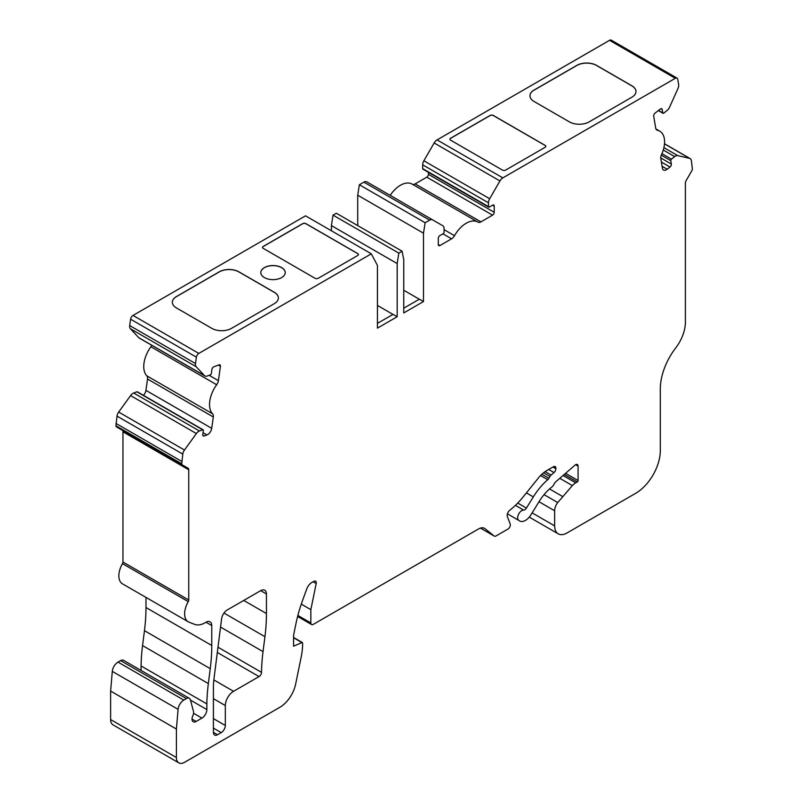 <?xml version="1.0" encoding="UTF-8"?>
<svg xmlns="http://www.w3.org/2000/svg" width="803" height="803" viewBox="0 0 803 803"><rect width="100%" height="100%" fill="white"/><g stroke="black" fill="none" stroke-linecap="round" stroke-linejoin="round"><path stroke-width="1.2" d="M218.396 365.104L220.423 366.268A2.329 1.345 -60 0 0 219.962 364.863A2.329 1.345 -60 0 0 219.089 364.843L213.829 366.81A2.329 1.345 120 0 0 211.922 369.45L211.35 373.515A1.164 0.673 -60 0 1 210.396 374.84L207.154 376.045A5.812 3.353 -60 0 1 204.966 375.995A5.812 3.353 -60 0 1 204.504 375.633L196.163 366.7A5.812 3.353 -60 0 1 195.49 363.538L196.384 357.164A3.493 2.018 -60 0 1 198.813 353.41L371.317 253.818L377.45 265.462L377.45 328.126L397.184 316.733L397.184 263.565L398.83 253.126L402.112 251.219L403.758 259.77L403.758 312.939L423.492 301.547L423.492 233.181L425.138 222.742L429.665 220.122A5.812 3.353 -60 0 1 432.576 219.841L442.844 225.773A5.812 3.353 -60 0 1 444.049 228.433L444.049 232.238A1.164 0.673 -60 0 1 443.226 233.663L439.944 235.56A2.329 1.345 120 0 0 438.297 238.401L438.297 244.574A2.329 1.345 120 0 0 438.779 245.638A2.329 1.345 120 0 0 439.944 245.527L451.577 238.812A5.812 3.353 120 0 0 454.508 235.691A23.257 13.43 -60 0 1 477.885 222.06A23.257 13.43 -60 0 1 477.996 222.13A5.812 3.353 120 0 0 478.026 222.15A5.812 3.353 120 0 0 480.937 221.859L492.57 215.144A2.329 1.345 120 0 0 494.206 212.293L494.206 206.12A2.329 1.345 120 0 0 493.725 205.056A2.329 1.345 120 0 0 492.57 205.177L489.278 207.074A1.164 0.673 -60 0 1 488.455 206.602L488.455 202.798A5.812 3.353 -60 0 1 489.659 198.742L499.938 180.946A5.812 3.353 -60 0 1 502.839 177.875L675.313 78.303A3.493 2.018 -60 0 1 677.059 78.132A3.493 2.018 -60 0 1 677.742 79.256L678.635 84.596A5.812 3.353 -60 0 1 677.963 88.531L669.622 107.09A5.812 3.353 -60 0 1 666.972 110.573L663.73 113.113A1.164 0.673 -60 0 1 662.776 112.892L662.204 109.479A2.329 1.345 120 0 0 661.752 108.726A2.329 1.345 120 0 0 660.297 109.037L655.037 113.153A2.329 1.345 -60 0 0 653.702 116.114L655.72 128.179A5.812 3.353 -60 0 0 656.864 130.056A5.812 3.353 -60 0 0 657.446 130.277A23.257 13.43 -60 0 1 659.775 131.17A23.257 13.43 -60 0 1 661.521 154.628A5.812 3.353 120 0 0 660.819 158.623L662.415 168.128A5.812 3.353 120 0 0 663.549 170.005A5.812 3.353 120 0 0 666.46 169.714A5.812 3.353 120 0 0 667.173 169.232L670.013 167.014A2.329 1.345 120 0 0 671.338 164.043L670.776 160.63A1.164 0.673 -60 0 1 671.438 159.155L674.681 156.615A5.812 3.353 -60 0 1 677.752 155.631L689.657 158.382A5.812 3.353 -60 0 1 690.209 158.603A5.812 3.353 -60 0 1 691.343 160.47L692.377 168.991A2.329 1.345 -60 0 1 691.895 170.607L686.113 180.635A3.493 2.018 120 0 0 685.391 183.064L685.391 322.194A29.069 16.783 -60 0 1 675.745 347.88A46.514 26.85 120 0 0 660.307 388.983L660.307 450.613A34.89 20.145 -60 0 1 635.635 493.343L566.978 532.981A17.445 10.068 -60 0 1 558.256 533.844A17.445 10.068 -60 0 1 554.642 525.855L554.642 510.768A9.305 5.37 -60 0 1 557.734 502.537L572.368 485.584A11.633 6.715 -60 0 1 575.721 482.834L577.257 481.951A1.164 0.673 120 0 0 578.08 480.525L578.08 466.131A3.493 2.018 120 0 0 577.357 464.535A3.493 2.018 120 0 0 575.018 465.128L555.726 481.83A3.493 2.018 120 0 0 554.572 483.245L553.377 485.323A3.493 2.018 -60 0 1 552.012 486.899A34.89 20.145 120 0 0 539.375 501.162L530.944 514.793A11.633 6.715 -60 0 1 525.443 520.404A11.633 6.715 -60 0 1 519.631 520.976A11.633 6.715 -60 0 1 519.34 520.796L518.698 520.344A5.812 3.353 -60 0 1 518.497 514.392A5.812 3.353 -60 0 1 523.636 510.096A3.493 2.018 120 0 0 524.76 509.754A3.493 2.018 120 0 0 526.407 508.078L533.322 496.896A47.678 27.523 -60 0 1 547.746 479.722A3.493 2.018 120 0 0 548.891 478.307L549.955 476.48A3.493 2.018 -60 0 1 551.099 475.065L554.01 472.545A3.493 2.018 120 0 0 555.877 468.701L555.877 468.179A3.493 2.018 120 0 0 555.154 466.583A3.493 2.018 120 0 0 553.418 466.754L546.632 470.668A23.257 13.43 120 0 0 538.411 477.956L523.285 496.776A58.147 33.565 -60 0 1 509.895 510.146A4.647 2.69 120 0 0 507.376 516.64L510.196 523.957A3.493 2.018 120 0 1 507.877 529.117L496.063 535.942A3.493 2.018 120 0 1 494.327 536.113L480.435 528.103M301.286 604.127L310.841 609.648L316.181 583.57A3.493 2.018 120 0 0 315.549 581.181A3.493 2.018 120 0 0 313.802 581.352L311.825 582.496A8.14 4.698 120 0 0 306.746 588.95L302.711 600.042A116.284 67.141 120 0 0 295.885 623.981L293.577 635.283L293.577 646.204L301.898 642.581A1.164 0.673 -60 0 1 302.621 643.103L302.621 643.755A58.147 33.565 -60 0 1 301.225 656.844L295.645 684.106A23.257 13.43 -60 0 1 279.755 707.353L184.63 762.278A11.633 6.715 -60 0 1 178.818 762.85A11.633 6.715 -60 0 1 176.409 757.53L176.409 729.044L178.085 709.35A8.14 4.698 -60 0 1 183.807 700.086L186.406 698.58A5.812 3.353 -60 0 1 189.317 698.299A5.812 3.353 -60 0 1 190.381 699.804L193.433 711.197A6.394 3.694 -60 0 1 192.77 715.925A5.812 3.353 120 0 0 193.232 721.736A5.812 3.353 120 0 0 196.143 721.445L201.924 718.113A6.976 4.025 120 0 0 206.853 709.561L206.853 703.92A174.432 100.706 -60 0 1 208.348 683.574L210.245 668.648A174.432 100.706 120 0 0 211.761 645.492L211.761 625.547A8.14 4.698 120 0 0 210.075 621.823A8.14 4.698 120 0 0 206.01 622.225L205.187 622.706A23.257 13.43 -60 0 1 194.617 624.363L189.036 622.174A17.445 10.068 -60 0 1 188.243 621.793A17.445 10.068 -60 0 1 188.253 601.628A2.329 1.345 120 0 0 188.735 600.002L188.735 469.795A3.493 2.018 120 0 0 188.012 468.199L182.231 464.867A2.329 1.345 -60 0 1 181.749 463.793L182.783 454.096A5.812 3.353 -60 0 1 184.469 450.051L196.374 433.55A5.812 3.353 -60 0 1 199.445 430.99L202.687 429.786A1.164 0.673 -60 0 1 203.35 430.498L202.788 434.564A2.329 1.345 120 0 0 203.239 435.979A2.329 1.345 120 0 0 204.113 435.999L206.953 434.935A5.812 3.353 120 0 0 207.666 434.594A5.812 3.353 120 0 0 211.711 428.34L213.307 416.998A5.812 3.353 120 0 0 212.604 413.816A23.257 13.43 -60 0 1 216.68 384.747A5.812 3.353 -60 0 0 218.406 380.662L220.423 366.268M260.814 272.629A12.206 7.046 180 0 1 268.383 266.154A12.206 7.046 180 0 1 281.652 267.7A12.206 7.046 180 0 1 285.236 272.629M264.388 277.567A12.206 7.046 180 0 1 260.814 272.588A12.206 7.046 180 0 1 268.353 266.074A12.206 7.046 180 0 1 281.652 267.6A12.206 7.046 180 0 1 285.236 272.588A12.206 7.046 180 0 1 277.697 279.103A12.206 7.046 180 0 1 264.388 277.567M549.533 488.947L562.461 496.405M480.455 528.093L494.176 536.013L484.962 528.655A11.633 6.715 120 0 0 484.48 528.324A11.633 6.715 120 0 0 478.658 528.896L313.311 624.363A3.493 2.018 -60 0 1 311.564 624.533A3.493 2.018 -60 0 1 310.841 622.937L310.841 609.648M204.966 375.995L139.18 338.023A5.812 3.353 -60 0 1 138.718 337.651L130.387 328.718A5.812 3.353 -60 0 1 129.705 325.566L130.598 319.192A3.493 2.018 -60 0 1 133.027 315.428L305.531 215.836L371.317 253.818M331.398 230.772L331.398 225.583L333.044 215.144L336.337 213.247L402.112 251.219M357.716 225.583L357.716 195.209L359.363 184.76L363.879 182.151A5.812 3.353 -60 0 1 366.79 181.859L432.576 219.841L366.79 181.859M390.178 195.36A23.257 13.43 -60 0 1 412.1 184.088A23.257 13.43 -60 0 1 412.22 184.148L477.765 221.999M412.31 184.208A5.812 3.353 120 0 0 415.151 183.877L426.784 177.162A2.329 1.345 120 0 0 428.431 174.321L428.431 172.334M488.696 207.134L422.91 169.152A1.164 0.673 -60 0 1 422.669 168.62L422.669 164.816A5.812 3.353 -60 0 1 423.874 160.771L434.152 142.964A5.812 3.353 -60 0 1 437.063 139.903L609.537 40.321A3.493 2.018 -60 0 1 611.284 40.15L677.059 78.132M178.818 762.85L113.032 724.868A11.633 6.715 -60 0 1 110.623 719.548L110.623 691.062L112.3 671.378A8.14 4.698 -60 0 1 118.021 662.104L120.631 660.608A5.812 3.353 -60 0 1 123.532 660.317L189.317 698.299M141.077 670.445L141.077 665.948A174.432 100.706 -60 0 1 142.563 645.592L144.46 630.676A174.432 100.706 120 0 0 145.985 607.52L145.985 597.402M188.243 621.793L122.457 583.821A17.445 10.068 -60 0 1 122.478 563.646A2.329 1.345 120 0 0 122.959 562.03L122.959 431.823A3.493 2.018 120 0 0 122.237 430.227L188.012 468.199M116.455 426.885L182.231 464.867L116.455 426.885A2.329 1.345 -60 0 1 115.973 425.821L116.997 416.115A5.812 3.353 -60 0 1 118.683 412.069L130.588 395.578A5.812 3.353 -60 0 1 133.669 393.018L136.901 391.804A1.164 0.673 -60 0 1 137.574 392.185M143.456 395.347A5.812 3.353 120 0 0 145.935 390.358L147.521 379.016A5.812 3.353 120 0 0 146.819 375.834A23.257 13.43 -60 0 1 150.894 346.776A5.812 3.353 120 0 0 151.787 345.3M221.588 618.842A8.14 4.698 -60 0 1 227.279 609.949L260.684 590.657A8.14 4.698 -60 0 1 264.759 590.255A8.14 4.698 -60 0 1 266.445 593.979L266.445 613.542A174.432 100.706 -60 0 1 264.93 636.699L263.033 651.624A174.432 100.706 120 0 0 261.527 672.352A3.493 2.018 -60 0 1 259.058 676.578L233.553 691.303A11.633 6.715 120 0 0 225.332 705.546L225.332 725.48A5.812 3.353 -60 0 1 221.216 732.607L217.523 734.735A5.812 3.353 -60 0 1 214.612 735.026A5.812 3.353 -60 0 1 213.407 732.366L213.407 687.699A69.771 40.28 -60 0 1 214.02 678.435L221.588 618.842M631.901 97.193L589.141 121.885A13.952 8.06 180 0 1 569.407 121.885L534.055 101.469A13.952 8.06 180 0 1 529.96 95.768A13.952 8.06 180 0 1 534.055 90.077L576.805 65.384A13.952 8.06 180 0 1 596.539 65.384L631.901 85.801A13.952 8.06 180 0 1 635.986 91.502A13.952 8.06 180 0 1 631.901 97.193M545.157 147.28L505.679 170.065A2.329 1.345 180 0 1 502.397 170.065L450.593 140.154A2.329 1.345 180 0 1 449.911 139.21A2.329 1.345 180 0 1 450.593 138.257L490.061 115.471A2.329 1.345 180 0 1 493.353 115.471L545.157 145.383A2.329 1.345 180 0 1 545.829 146.327A2.329 1.345 180 0 1 545.157 147.28M403.758 308.191L419.387 299.168L423.492 301.547M403.758 290.244L419.307 299.218M377.45 305.441L392.988 314.415M529.96 95.818A13.952 8.06 180 0 1 534.055 90.167L576.805 65.485A13.952 8.06 180 0 1 596.539 65.485L631.901 85.901A13.952 8.06 180 0 1 635.986 91.542M449.911 139.26A2.329 1.345 180 0 1 450.593 138.357L490.061 115.572A2.329 1.345 180 0 1 493.353 115.572L545.157 145.473A2.329 1.345 180 0 1 545.829 146.377M358.429 254.571A2.329 1.345 -0 0 0 357.757 253.668L305.953 223.766A2.329 1.345 -0 0 0 302.661 223.766L263.193 246.551A2.329 1.345 -0 0 0 262.511 247.454M278.38 298.013A13.952 8.06 -0 0 0 274.295 292.362L238.933 271.946A13.952 8.06 -0 0 0 219.199 271.946L176.439 296.628A13.952 8.06 -0 0 0 172.354 302.279M397.184 316.733L393.068 314.364L377.45 323.378M219.199 271.856L176.439 296.538A13.952 8.06 -0 0 0 172.354 302.229A13.952 8.06 -0 0 0 176.439 307.93L211.801 328.347A13.952 8.06 -0 0 0 231.535 328.347L274.295 303.654A13.952 8.06 -0 0 0 278.38 297.963A13.952 8.06 -0 0 0 274.295 292.262L238.933 271.856A13.952 8.06 -0 0 0 219.199 271.856L219.199 271.946M302.661 223.666L263.193 246.451A2.329 1.345 -0 0 0 262.511 247.404A2.329 1.345 -0 0 0 263.193 248.348L314.997 278.26A2.329 1.345 -0 0 0 318.279 278.26L357.757 255.474A2.329 1.345 -0 0 0 358.429 254.521A2.329 1.345 -0 0 0 357.757 253.577L305.953 223.666A2.329 1.345 -0 0 0 302.661 223.666L302.661 223.766M331.398 225.583L397.184 263.565M333.044 215.144L398.83 253.126M359.363 184.76L425.138 222.742M110.623 691.062L176.409 729.044M141.077 665.948L206.853 703.92M357.716 195.209L423.492 233.181M115.973 423.442L181.749 461.414M203.049 432.687L206.953 434.935M515.426 505.358L523.636 510.096M532.138 512.866L554.642 525.855M539.014 501.745L554.642 510.768M544.053 494.638L557.734 502.537M559.781 478.317L572.368 485.584M563.023 475.506L575.721 482.834M564.258 474.443L577.257 481.951M565.573 473.298L578.08 480.525M575.61 464.706L578.08 466.131M517.734 503.069L526.407 508.078M507.436 513.84L518.698 520.344M526.397 492.901L533.322 496.896M540.529 475.557L547.746 479.722M541.854 474.242L548.891 478.307M543.551 472.786L549.955 476.48M545.127 471.612L551.099 475.065M548.7 469.474L554.01 472.545M552.956 467.015L555.877 468.701M553.418 466.754L555.877 468.179M313.08 581.774L316.181 583.57M483.948 528.073L484.962 528.655M297.883 615.459L310.841 622.937M293.577 637.773L301.898 642.581M609.537 40.321L675.313 78.303M437.063 139.903L502.839 177.875M213.407 732.366L217.523 734.735M213.407 728.09L221.216 732.607M213.407 718.595L225.332 725.48M213.407 698.66L225.332 705.546M213.839 679.92L233.553 691.303M217.312 652.478L259.058 676.578M217.984 647.208L261.527 672.352M220.544 627.093L263.033 651.624M223.977 613.06L264.93 636.699M243.751 600.443L266.445 613.542M260.684 590.657L266.445 593.979M363.879 182.151L429.665 220.122M439.944 245.527L438.297 244.574M451.577 238.812L442.935 233.824M454.508 235.691L444.049 229.658M480.937 221.859L415.151 183.877M492.57 215.144L426.784 177.162M494.206 212.293L428.431 174.321M492.57 205.177L494.206 206.12M422.669 168.62L488.455 206.602M422.669 164.816L488.455 202.798M423.874 160.771L489.659 198.742M434.152 142.964L499.938 180.946M658.52 110.433L662.776 112.892M660.869 108.706L662.204 109.479M656.382 129.664L657.446 130.277M662.104 166.301L667.173 169.232M661.391 162.045L670.013 167.014M660.759 157.93L671.338 164.043M661.301 155.17L670.776 160.63M661.953 153.674L671.438 159.155M663.278 150.031L674.681 156.615M663.91 147.642L677.752 155.631M664.503 143.857L689.657 158.382M110.623 719.548L176.409 757.53M112.3 671.378L178.085 709.35M118.021 662.104L183.807 700.086M120.631 660.608L186.406 698.58M192.027 719.076L196.143 721.445M193.533 713.265L201.924 718.113M190.452 700.096L206.853 709.561M147.521 379.016L213.307 416.998M145.935 390.358L211.711 428.34M146.819 375.834L212.604 413.816M150.894 346.776L216.68 384.747M209.131 375.312L218.406 380.662M142.563 645.592L208.348 683.574M144.46 630.676L210.245 668.648M145.985 607.52L211.761 645.492M206.01 622.225L211.761 625.547M122.478 563.646L188.253 601.628M122.959 562.03L188.735 600.002M122.959 431.823L188.735 469.795M115.973 425.821L181.749 463.793M116.997 416.115L182.783 454.096M118.683 412.069L184.469 450.051M130.588 395.578L196.374 433.55M133.669 393.018L199.445 430.99M136.901 391.804L202.687 429.786M202.788 435.226L204.113 435.999M138.718 337.651L204.504 375.633M130.387 328.718L196.163 366.7M129.705 325.566L195.49 363.538M130.598 319.192L196.384 357.164M133.027 315.428L198.813 353.41M311.564 624.533L297.622 616.483M302.38 642.571L293.577 637.492M558.256 533.844L529.267 517.112M477.885 222.06L412.1 184.088M663.007 113.263L658.34 110.573M659.775 131.17L655.941 128.952M690.209 158.603L664.513 143.767M203.129 429.796L137.343 391.814"/></g></svg>
